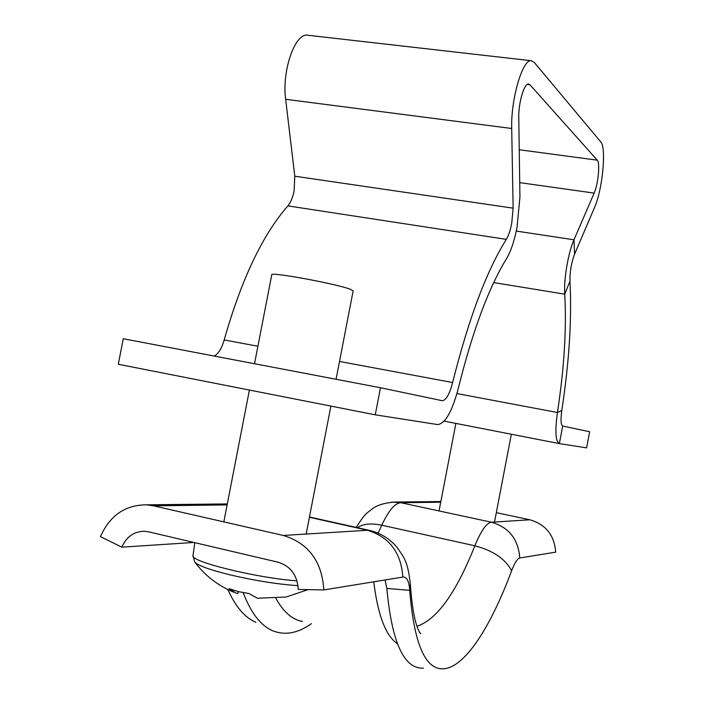<?xml version="1.0" encoding="UTF-8"?>
<svg xmlns="http://www.w3.org/2000/svg" width="704" height="704" viewBox="0 0 704 704"><rect width="100%" height="100%" fill="white"/><g stroke="black" fill="none" stroke-linecap="round" stroke-linejoin="round"><path stroke-width="1.06" d="M214.28 356.066C218.469 353.698 221.769 348.33 224.189 339.953C241.287 279.611 262.513 234.925 287.866 205.885C290.682 202.55 292.767 197.578 294.105 190.978L294.791 176.211L285.657 99.29C281.732 71.218 294.87 33.106 307.402 35.2L308.282 35.297M562.698 426.061L559.346 443.608L586.599 447.867L589.679 431.737L562.698 426.061C560.842 424.952 560.534 419.769 561.792 410.494C569.21 361.997 571.93 318.903 569.967 281.195C569.809 271.814 571.34 262.821 574.552 254.241L594.528 207.504C602.492 189.922 606.619 147.646 600.75 141.891L534.266 62.427L531.203 60.72C522.526 59.013 510.761 99.37 511.702 128.489L513.137 208.155L511.694 223.546C510.321 230.481 508.534 235.752 506.334 239.369C486.57 270.908 468.67 318.63 452.628 382.536C449.566 394.117 446.142 400.189 442.358 400.734L380.477 387.737L123.279 338.73L118.298 364.258L375.25 414.823L380.477 387.737M444.171 421.124L559.346 443.608C555.553 441.619 554.919 431.262 557.436 412.509C564.23 367.893 566.667 328.442 564.74 294.166C563.64 279.629 568.198 252.745 573.98 239.8L594.15 193.098C598.189 184.29 600.248 162.809 597.256 160.169L529.971 84.779L528.528 84.014C524.172 83.213 518.355 103.162 518.769 117.7L519.939 196.9L517.044 227.33C514.342 240.979 510.822 251.451 506.475 258.738C488.699 287.69 472.666 330.801 458.366 388.054C452.285 411.242 445.421 423.421 437.774 424.591L375.25 414.823M193.882 542.45L121.827 547.166L100.443 536.65C109.877 515.486 125.224 504.882 146.476 504.83L153.56 505.833L283.29 535.454C308.458 543.18 321.974 561.334 323.84 589.926L298.25 589.459C297.361 575.238 290.646 566.157 278.106 562.214L148.5 531.802L144.082 531.238C133.813 531.582 126.394 536.888 121.827 547.166M418.986 631.286L420.622 633.635C420.279 633.987 419.179 631.849 417.322 627.246C414.102 618.622 411.77 604.226 410.326 584.047L409.728 590.339C409.121 581.469 406.947 577.025 403.198 577.007L323.84 589.926M416.97 626.234C436.77 619.802 456.069 592.979 474.857 545.785C493.143 550.634 505.393 558.95 511.623 570.724C490.723 626.85 464.904 667.533 443.529 668.8C425.234 669.856 413.97 643.702 409.728 590.339L386.848 588.438L385.018 579.955M227.894 589.574C235.594 606.778 244.922 617.681 255.878 622.283M243.162 592.645C251.038 613.122 260.946 625.856 272.897 630.828C285.094 635.624 297.933 633.239 311.397 623.656M386.848 588.438C391.855 642.629 404.07 669.196 423.491 668.14M496.32 512.653L529.848 519.79C545.741 524.366 554.356 535.146 555.702 552.138L519.772 557.999C517.37 558.58 514.65 562.822 511.623 570.724M438.566 501.574L440.88 501.486M336.072 379.271L353.153 290.893L350.61 289.397C337.726 284.055 269.773 271.498 271.762 274.798L254.514 363.73M298.021 585.666C277.675 584.258 255.121 580.686 230.366 574.93C209.097 569.677 197.164 565.277 194.568 561.748L193.019 555.509L194.814 542.67M238.304 591.589L237.934 593.481L235.937 593.032L229.09 588.694L238.735 591.694L248.882 593.516L257.47 598.242L286.132 597.01L308.07 589.635M506.334 239.369L287.866 205.885M597.256 160.169L519.244 149.75M529.971 84.779L527.226 84.454M594.15 193.098L519.728 182.635M561.792 410.494L557.436 412.509L456.922 393.554M569.967 281.195L564.74 294.166L493.698 282.577M516.278 231.07L573.98 239.8L574.552 254.241M511.702 128.489L285.657 99.29M513.137 208.155L294.791 176.211M452.628 382.536L339.522 361.451M257.902 346.236L224.189 339.953M309.399 517.29L367.03 530.13C389.171 536.782 401.104 552.42 402.838 577.051M410.326 584.047C407.722 560.683 404.061 557.656 396.933 547.184C389.47 538.446 380.063 532.778 368.694 530.191L283.29 535.454M227.119 504.909L153.56 505.833M378.101 533.148L381.779 525.21L474.857 545.785C481.017 530.728 486.57 522.878 491.489 522.227L529.848 519.79M357.438 527.683C362.886 523.829 370.999 523.01 381.779 525.21C388.555 510.62 394.891 503.122 400.778 502.718L491.489 522.227C508.895 527.287 518.32 539.211 519.772 557.999M275.757 598.092C283.325 611.934 292.23 619.722 302.491 621.456M373.745 581.794C377.89 615.243 385.748 635.853 397.329 643.614M391.767 502.093L400.778 502.718L440.739 502.207M297.018 580.853C257.171 578.142 189.042 561.334 193.019 555.509M531.203 60.72L307.402 35.2M442.358 400.734L441.654 400.602M227.313 503.932L146.476 504.83M309.461 516.991L368.694 530.191M356.277 527.419C361.319 519.191 365.174 514.166 367.831 512.362L371.914 509.133C377.282 504.979 385.246 502.621 395.789 502.049L440.871 501.547M330.889 406.094L306.178 533.993M194.973 562.302C205.225 575.863 218.231 585.851 233.983 592.275M249.401 390.06L223.828 521.875M455.875 423.403L439.058 510.946M511.35 434.236L494.525 522.034"/></g></svg>
